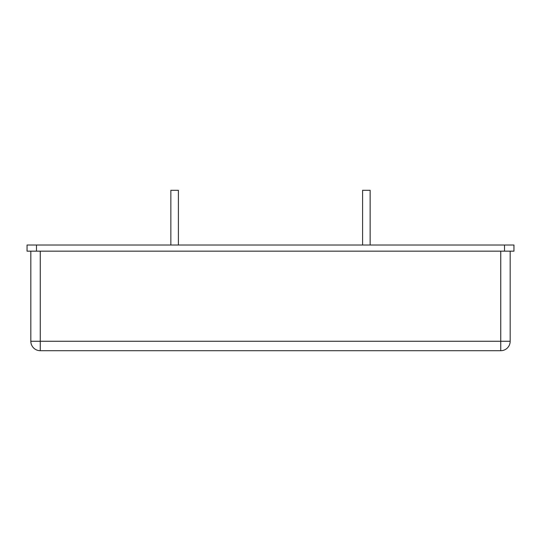 <?xml version="1.0" encoding="UTF-8"?>
<svg xmlns="http://www.w3.org/2000/svg" width="541" height="541" viewBox="0 0 541 541"><rect width="100%" height="100%" fill="white"/><g stroke="black" fill="none" stroke-linecap="round" stroke-linejoin="round"><path stroke-width="0.41" stroke-dasharray="2.71 2.03" d="M178.402 245.026L178.402 190.297L170.855 190.297L178.402 190.297L170.855 190.297L170.855 245.026L178.402 245.026L170.855 245.026M370.145 245.026L370.145 190.297L362.598 190.297L370.145 190.297L362.598 190.297L362.598 245.026L370.145 245.026L362.598 245.026M30.823 251.159L40.257 251.159L30.823 251.159L30.823 341.27A9.434 9.434 0 0 0 40.257 350.703L500.743 350.703A9.434 9.434 0 0 0 510.177 341.27L510.177 251.159L40.257 251.159L510.177 251.159M504.516 245.026L36.484 245.026L36.484 251.159L513.95 251.159L513.95 245.026L504.516 245.026L504.516 251.159M36.484 251.159L27.05 251.159L27.05 245.026L36.484 245.026M40.257 245.026L500.743 245.026L40.257 245.026M510.177 245.026L500.743 245.026L510.177 245.026M40.257 350.703L40.257 341.27L510.177 341.27M500.743 350.703L500.743 251.159M40.257 251.159L40.257 341.27L30.823 341.27"/><path stroke-width="0.81" d="M178.402 245.026L178.402 190.297L170.855 190.297L170.855 245.026M370.145 245.026L370.145 190.297L362.598 190.297L362.598 245.026M510.177 251.159L510.177 341.27A9.434 9.434 0 0 1 500.743 350.703L40.257 350.703A9.434 9.434 0 0 1 30.823 341.27L30.823 251.159M36.484 245.026L513.95 245.026L513.95 251.159L27.05 251.159L27.05 245.026L36.484 245.026L36.484 251.159M40.257 251.159L40.257 350.703A9.434 9.434 0 0 1 30.823 341.27L500.743 341.27L500.743 350.703A9.434 9.434 0 0 0 510.177 341.27L500.743 341.27L500.743 251.159M504.516 245.026L504.516 251.159"/></g></svg>
